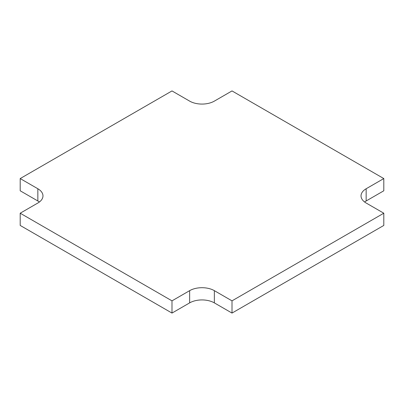 <?xml version="1.0" encoding="UTF-8"?>
<svg xmlns="http://www.w3.org/2000/svg" width="404" height="404" viewBox="0 0 404 404"><rect width="100%" height="100%" fill="white"/><g stroke="black" fill="none" stroke-linecap="round" stroke-linejoin="round"><path stroke-width="0.61" d="M383.8 178.563L232.007 90.925L214.357 101.116A17.473 10.09 180 0 1 189.643 101.116L171.993 90.925L20.2 178.563L37.85 188.754A17.473 10.09 180 0 1 42.97 195.884A17.473 10.09 180 0 1 37.85 203.02L20.2 213.211L20.2 225.437L171.993 313.075L189.643 302.884A17.473 10.09 180 0 1 214.357 302.884L232.007 313.075L383.8 225.437L383.8 213.211L366.15 203.02A17.473 10.09 180 0 1 361.03 195.884A17.473 10.09 180 0 1 366.15 188.754L383.8 178.563L383.8 190.789L366.15 200.98A17.473 10.09 180 0 0 364.605 202M20.2 178.563L20.2 190.789L37.85 200.98A17.473 10.09 180 0 1 39.395 202M20.2 213.211L171.993 300.849L171.993 313.075M171.993 300.849L189.643 290.658A17.473 10.09 180 0 1 214.357 290.658L232.007 300.849L232.007 313.075M232.007 300.849L383.8 213.211M37.85 188.754L37.85 200.98M189.643 290.658L189.643 302.884M214.357 290.658L214.357 302.884M366.15 188.754L366.15 200.98"/></g></svg>
